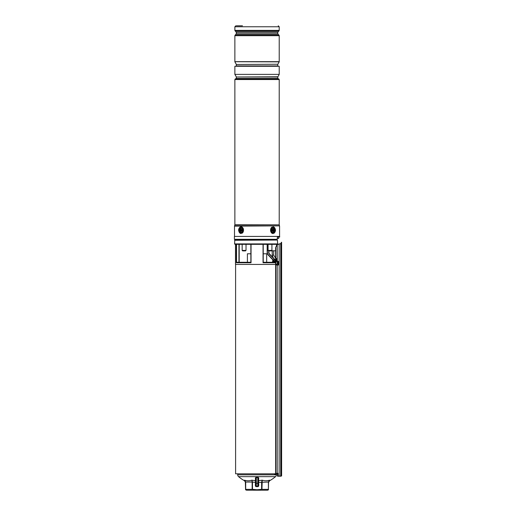 <?xml version="1.0" encoding="UTF-8"?>
<svg xmlns="http://www.w3.org/2000/svg" width="516" height="516" viewBox="0 0 516 516"><rect width="100%" height="100%" fill="white"/><g stroke="black" fill="none" stroke-linecap="round" stroke-linejoin="round"><path stroke-width="0.77" d="M247.403 262.276L247.403 253.782L250.866 253.782L250.866 244.384L250.866 262.276L236.883 262.276L236.328 262.76L236.328 244.384M273.209 259.832A0.484 0.406 -90 0 1 273.332 259.806L275.602 259.806L273.261 259.832L273.467 261.554L275.157 261.735L275.57 262.76L274.383 262.276L263.225 262.276L263.225 244.384L263.225 253.782L266.682 253.782L266.682 262.276M277.608 473.811L277.015 473.811M275.705 473.811L235.599 473.811L235.599 264.444M272.442 262.276L272.745 261.554L273.467 261.554L272.442 262.276L272.854 260.303M234.567 243.9L277.627 243.9L277.24 244.313L234.98 244.313L234.567 243.9L234.812 240.043L276.55 240.043M236.005 239.321L236.005 240.043L234.812 240.043M235.477 244.384L235.477 264.444L275.602 264.444M273.254 257.845L272.203 255.13L273.254 257.845L269.558 254.001L274.809 259.464M277.202 244.352L234.98 244.313M263.225 244.384L263.05 262.76L263.05 244.384M250.866 244.384L250.866 262.276M272.932 259.941L268.107 254.923A3.373 3.373 0 0 1 267.165 252.588L267.165 244.384M268.888 250.892L268.888 252.33A2.412 2.412 0 0 0 269.558 254.001A2.412 2.412 0 0 1 268.888 252.33L268.649 250.892M276.331 259.806L276.982 259.806M250.866 262.386L251.04 262.76L236.328 262.76M280.917 476.223L277.608 476.223L277.44 474.63L277.608 476.223L281.162 475.984L281.162 243.52L281.607 242.275L280.917 243.513L276.982 244.623L277.627 243.9L277.408 240.043L234.567 240.288M277.26 244.307L277.647 243.9L277.408 240.043M275.434 259.806L275.157 260.774L273.467 260.774L272.745 260.354L273.099 259.851L272.745 260.354M274.383 261.554L274.383 262.276M275.157 260.774L274.835 262.347M237.702 473.811L237.702 474.81L276.382 474.81L276.382 474.281M237.702 474.81A2.412 2.412 0 0 0 238.56 476.649A37.113 37.113 0 0 0 244.552 480.777L244.532 480.17C246.99 480.977 249.434 480.977 251.86 480.17L255.497 480.719L255.388 477.861A0.484 0.387 180 0 1 255.839 478.242L256.336 477.165L257.961 477.177M276.382 474.81A2.412 2.412 0 0 1 275.531 476.649L238.56 476.649M258.703 479.957L258.593 480.719L258.703 479.957A0.484 0.413 -0 0 0 258.252 480.37L258.252 478.242A0.484 0.387 180 0 1 258.703 477.861L258.593 480.719L262.225 480.17C264.65 480.977 267.088 480.977 269.558 480.17L269.539 480.777A37.113 37.113 0 0 0 275.531 476.649M258.703 477.861L257.755 477.165L257.768 477.539L256.323 477.539L255.839 478.242L255.839 485.672L255.356 485.672A0.961 0.961 0 0 0 256.323 486.633L257.768 486.633A0.961 0.961 0 0 0 258.729 485.672L258.252 485.672A0.484 0.484 0 0 1 257.768 486.149L256.323 486.149A0.484 0.484 0 0 1 255.839 485.672M256.336 477.165L255.388 477.861M255.839 484.008L255.356 484.008L255.465 482.415L252.143 482.034L251.86 480.17C249.441 480.977 246.996 480.977 244.532 480.17L245.693 482.034L245.693 489.342L252.143 489.342L252.143 482.034L245.552 482.034L244.532 480.17M269.558 480.17L268.397 482.034L269.558 480.17C267.101 480.977 264.656 480.977 262.225 480.17L261.947 489.342L268.397 489.342L268.397 482.034L258.626 482.415L258.729 484.008L258.252 484.008M255.839 482.357L255.465 482.415L255.497 480.719A0.484 0.419 17.7 0 1 255.839 480.906M251.86 480.17L252.485 482.034L252.485 489.342L257.045 489.748L261.606 489.342L261.606 482.034L262.225 480.17M245.552 489.748L246.513 490.2L267.578 490.2L268.539 489.748M268.539 482.034L268.397 489.342M261.947 489.342L261.606 489.342M252.485 489.342L252.143 489.342M245.552 489.342L245.326 481.086M268.546 481.88L268.913 480.828M258.252 480.906A0.484 0.419 -17.7 0 1 258.593 480.719L258.626 482.415L258.252 482.357M256.323 477.539L256.323 483.26L257.768 483.26L257.768 477.539L258.252 478.242L258.252 485.672M255.839 478.242L255.839 480.37A0.484 0.413 0 0 0 255.388 479.957M258.252 478.242L258.252 480.37M276.905 265.108L276.331 264.057M274.441 473.811A0.722 0.664 90 0 0 275.602 473.333L275.602 247.693L276.982 244.623L276.615 245.255L276.621 244.384M275.602 247.693L277.202 244.687L281.162 243.52M280.917 243.513L281.368 242.275M277.247 261.251L277.247 259.574L276.66 258.535M277.608 474.63L277.608 473.333M281.607 475.984L281.607 242.275M277.982 475.984L277.982 473.333L277.202 473.333L277.202 265.108M277.247 259.574L277.202 244.687M278.556 262.07A1.929 0.755 90 0 0 278.537 262.018A1.929 0.755 90 0 0 277.937 261.251L276.937 261.251A1.929 0.755 90 0 0 276.331 262.038L276.331 259.574L276.789 258.49L277.202 259.109M274.17 473.811A0.961 0.89 -90 0 0 275.828 473.333L275.828 247.815M274.938 474.294L276.247 474.294A0.961 0.89 -90 0 0 277.137 473.333L277.202 473.333M277.44 474.63L277.44 475.984M277.937 261.251A1.929 0.755 90 0 0 277.266 262.296A1.929 0.755 90 0 0 277.324 264.295A1.929 0.755 90 0 0 277.937 265.108A1.929 0.755 90 0 0 278.537 264.347A4.096 4.096 0 0 0 278.537 262.018M278.15 263.121L278.575 263.128A4.096 2.567 -12.7 0 0 278.64 262.734A3.973 3.36 159.8 0 0 278.595 262.541A3.973 3.36 159.8 0 0 278.537 262.347A4.096 1.754 162.2 0 1 278.44 262.644L278.317 262.586A4.096 3.006 -161.3 0 0 278.06 262.134A3.973 1.051 137.2 0 1 277.905 262.412A4.096 3.109 39.7 0 1 278.13 262.934L278.111 263.237A4.096 2.283 156.4 0 1 277.827 263.631A3.973 1.812 55.9 0 1 277.879 263.824A3.973 1.812 55.9 0 1 277.93 264.018A4.096 2.032 -7.7 0 0 278.24 263.721L277.84 263.67M278.575 263.128L277.989 263.418M278.363 263.773L278.363 263.773A4.096 2.728 30.4 0 1 278.408 264.224A3.973 2.606 20.5 0 0 278.556 263.953A4.096 3.386 -152.9 0 0 278.55 263.431M276.324 264.295A1.929 0.755 90 0 0 276.937 265.108L277.937 265.108M278.008 262.625L278.44 262.644M278.111 262.876L278.64 262.734M275.344 239.321L275.331 240.043M279.698 236.431L234.393 236.431L234.393 239.321L277.182 239.321L277.453 237.012L279.698 237.012L279.698 236.431M235.354 78.858L278.737 78.858L235.354 78.819L234.87 79.541L234.87 224.737L279.233 224.841L234.857 224.841L234.554 225.86L279.537 225.86L279.233 224.841M279.214 74.388L234.87 74.388L234.87 66.287L279.214 66.287L279.214 74.388L277.769 77.019L236.322 77.019L236.322 78.458L277.769 78.458L278.13 78.819M277.834 64.248L236.322 64.487L277.834 64.248L279.214 61.856L234.87 61.662L279.214 61.662L279.214 35.694L234.87 35.694L234.87 61.662M279.214 61.856L234.87 61.727M236.438 25.8L242.475 25.8M240.243 228.104A2.29 1.619 -90 0 0 239.495 231.162A2.29 1.619 -90 0 0 241.656 232.226A2.29 1.619 -90 0 0 242.404 229.169A2.29 1.619 -90 0 0 240.243 228.104M242.572 230.162L242.572 230.162A1.806 1.277 90 0 1 241.862 231.781A1.806 1.277 90 0 1 240.527 231.613A1.806 1.277 90 0 1 240.269 229.085A1.806 1.277 90 0 1 242.056 228.717A1.806 1.277 90 0 1 242.572 230.162M272.435 228.104A2.29 1.619 90 0 0 271.68 231.162A2.29 1.619 90 0 0 273.848 232.226A2.29 1.619 90 0 0 274.596 229.169A2.29 1.619 90 0 0 272.435 228.104M271.926 250.408L271.442 250.892L268.552 250.892L268.068 250.408L271.926 250.408L271.926 244.384M245.539 250.892L242.649 250.892L242.165 250.408L246.022 250.408L245.539 250.892M276.905 258.974L276.479 258.787L276.905 258.974M273.699 255.13L273.699 250.795L273.699 255.13L275.602 258.239L273.699 255.13L272.222 255.13L272.222 250.795L272.222 255.13L273.312 257.903L272.222 255.13M275.344 259.806L274.77 259.419L275.344 259.806M275.602 250.795L271.539 250.795M278.737 237.012L278.737 238.457L277.195 238.457M277.376 238.457L277.376 237.037M272.203 255.13L272.203 250.795M273.564 228.717A1.806 1.277 -90 0 1 273.822 231.245A1.806 1.277 -90 0 1 272.035 231.613A1.806 1.277 -90 0 1 271.777 229.085A1.806 1.277 -90 0 1 273.564 228.717M272.119 229.323A0.845 0.593 90 0 0 271.758 230.839M273.312 231.007L273.396 229.439L272.287 229.323L272.203 230.891L273.312 231.007M272.783 229.659L272.371 229.82A0.555 0.393 -90 0 1 272.203 229.833M272.958 229.465L273.396 229.439M272.893 230.646L272.738 230.484A0.555 0.393 -90 0 1 272.661 229.71L273.203 229.807M272.919 230.652L273.512 230.62M241.804 231.007L241.888 229.439L240.779 229.323L240.695 230.891L241.804 231.007M241.307 230.671L241.72 230.51A0.555 0.393 90 0 1 241.888 230.497M241.133 230.865L240.695 230.891M241.198 229.685L241.346 229.846A0.555 0.393 90 0 1 241.43 230.62L240.888 230.523M241.172 229.678L240.572 229.71M277.247 260.29L276.331 260.29M275.57 260.29L275.57 262.76L263.05 262.76M251.04 244.384L251.04 262.76M239.185 244.384L239.185 262.276L239.198 244.384M267.411 244.384L267.411 252.588A3.135 3.135 0 0 0 268.281 254.756L273.158 259.832M274.809 259.806L269.384 254.169A2.651 2.651 0 0 1 268.649 252.33M236.56 244.384L236.56 262.386M238.953 262.276L238.953 244.384M268.281 254.756L268.107 254.923A3.373 3.373 0 0 1 267.165 252.588L267.411 252.588M258.729 484.008L258.729 485.672M255.356 485.672L255.356 484.008M257.768 486.633L257.768 483.26L258.252 483.26M255.839 483.26L256.323 483.26L256.323 486.633M280.704 476.223L280.73 243.733M279.143 476.223L279.169 243.816M275.828 473.333L277.137 473.333M278.363 262.65L278.034 262.689M236.322 77.019L277.834 76.781M236.322 64.487L236.322 65.925L277.769 65.925L278.13 66.287M278.737 78.858L279.214 79.541L234.87 79.541M279.537 225.86L234.509 226.137L234.509 236.431M277.963 31.928L277.821 32.263L236.27 32.263L236.128 31.928L277.963 31.928L279.008 30.883L235.083 30.883L234.87 30.367L279.214 30.367L279.008 30.883M236.27 32.263L236.27 33.792L277.821 33.792L277.963 34.133L236.128 34.133L235.083 35.178L279.008 35.178L279.214 35.694M278.253 25.8L279.214 26.761L234.87 26.761L234.87 30.367M241.92 232.98A3.135 2.212 -90 0 0 242.946 228.794A3.135 2.212 -90 0 0 239.985 227.343A3.135 2.212 -90 0 0 238.96 231.536A3.135 2.212 -90 0 0 241.92 232.98M240.082 227.13A3.373 2.387 90 0 1 241.114 226.788M241.12 233.542C238.186 231.645 237.818 229.517 240.017 227.15L241.12 226.788A3.373 2.387 90 0 1 243.449 229.407A3.373 2.387 90 0 1 242.165 233.2M241.114 233.542A3.373 2.387 90 0 1 238.811 230.994A3.373 2.387 90 0 1 239.979 227.208M274.106 232.98A3.135 2.212 90 0 0 275.131 228.794A3.135 2.212 90 0 0 272.171 227.343A3.135 2.212 90 0 0 271.145 231.536A3.135 2.212 90 0 0 274.106 232.98M271.926 227.13A3.373 2.387 -90 0 0 270.642 230.923A3.373 2.387 -90 0 0 272.97 233.542L274.073 233.18C276.273 230.813 275.905 228.685 272.97 226.788A3.373 2.387 -90 0 1 275.28 229.33A3.373 2.387 -90 0 1 274.112 233.122M272.255 255.13L272.255 250.795M272.28 230.736L272.667 230.813M272.087 229.717L272.545 229.594M272.738 230.484L273.254 230.349M241.998 230.613L241.546 230.736M241.346 229.846L240.837 229.981M241.81 229.594L241.417 229.517M244.552 480.777L245.552 482.46M269.539 480.777L268.539 482.46M278.047 262.715L278.401 262.67M277.827 263.631L278.305 263.689M236.322 78.458L235.96 78.819M277.769 77.019L277.769 78.458M236.322 65.925L235.96 66.287M277.769 64.487L277.769 65.925M279.214 79.541L279.214 224.737M279.575 226.137L279.575 236.431M236.27 33.792L236.128 34.133M279.214 26.761L279.214 30.367M277.821 32.263L277.821 33.792M277.963 34.133L279.008 35.178M236.128 31.928L235.083 30.883M234.87 35.694L235.083 35.178M234.87 26.761L235.838 25.8M236.257 64.248L234.87 61.856M236.257 76.781L234.87 74.388M268.068 244.384L268.068 250.408M246.022 244.384L246.022 250.408M242.165 244.384L242.165 250.408M276.66 240.043L276.666 239.321M272.958 230.671L272.551 230.51M241.127 229.659L241.54 229.82"/></g></svg>
